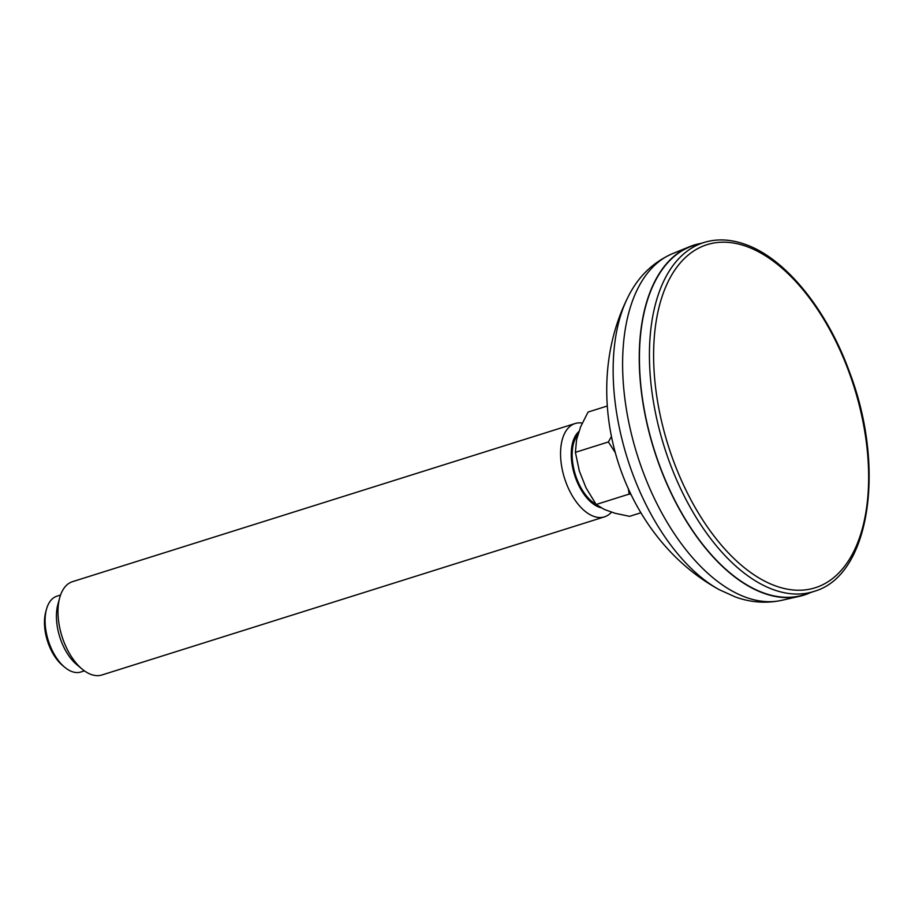<?xml version="1.0" encoding="UTF-8"?>
<svg xmlns="http://www.w3.org/2000/svg" width="915" height="915" viewBox="0 0 915 915"><rect width="100%" height="100%" fill="white"/><g stroke="black" fill="none" stroke-linecap="round" stroke-linejoin="round"><path stroke-width="1.37" d="M810.37 592.645A183.446 99.38 -107.5 0 1 799.63 596.283A183.446 99.38 -107.5 0 1 654.111 449.951A183.446 99.38 -107.5 0 1 689.624 246.661A183.446 99.38 -107.5 0 1 700.513 243.493M804.937 594.476A183.137 99.209 -107.5 0 1 654.271 449.906A183.137 99.209 -107.5 0 1 695 245.106L704.916 242.212A182.931 99.095 72.5 0 0 655.231 411.624A182.931 99.095 72.5 0 0 773.873 589.82A182.931 99.095 72.5 0 0 814.716 591.182L804.937 594.476M628.319 488.724L629.154 494.1L596.157 504.485L586.012 487.798L579.321 470.985L575.398 452.342L576.576 439.68L580.67 426.687L588.071 412.059L607.297 406.008M611.46 436.455L608.395 441.956L615.337 452.731M608.395 441.956L575.398 452.342M640.889 512.777L629.589 516.335L615.155 513.304L604.369 509.472L596.157 504.485M629.154 494.1L630.984 494.409M579.229 431.251A41.278 22.36 72.5 0 0 573.053 441.27A41.278 22.36 72.5 0 0 577.022 481.622A41.278 22.36 72.5 0 0 601.075 507.779M578.349 434.065A39.745 21.537 72.5 0 0 573.899 442.265A39.745 21.537 72.5 0 0 596.111 504.405M582.26 423.085A48.918 26.501 72.5 0 0 575.1 423.531A48.918 26.501 72.5 0 0 562.691 438.194A48.918 26.501 72.5 0 0 570.628 492.83A48.918 26.501 72.5 0 0 604.472 516.861A48.918 26.501 72.5 0 0 611.62 512.045M604.472 516.861L101.908 674.984A48.918 26.501 -107.5 0 1 82.167 669.128A48.918 26.501 -107.5 0 1 59.704 597.758A48.918 26.501 -107.5 0 1 60.127 596.317A48.918 26.501 -107.5 0 1 72.548 581.654L575.1 423.531M82.167 669.128L76.826 664.679A41.278 22.36 -107.5 0 1 57.874 604.46L59.704 597.758M84.42 670.867L80.772 672.022A39.745 21.537 -107.5 0 1 64.725 667.264A39.745 21.537 -107.5 0 1 46.482 609.276A39.745 21.537 -107.5 0 1 46.825 608.109A39.745 21.537 -107.5 0 1 56.913 596.191L60.562 595.036M64.725 667.264L62.586 665.48A36.691 19.878 -107.5 0 1 45.75 611.963L46.482 609.276M799.63 596.283L781.639 600.343A181.913 98.546 -107.5 0 1 746.365 597.495A181.913 98.546 -107.5 0 1 629.406 425.235A181.913 98.546 -107.5 0 1 672.559 253.638L689.624 246.661M719.247 589.683C620.953 535.835 577.754 398.528 627.496 298.096A175.691 95.171 72.5 0 0 627.358 458.369A175.691 95.171 72.5 0 0 719.247 589.683L735.34 596.957C750.7 602.505 766.13 603.625 781.639 600.343M746.297 246.364A179.866 97.436 -107.5 0 1 860.786 533.914A179.866 97.436 -107.5 0 1 676.402 468.526A179.866 97.436 -107.5 0 1 746.297 246.364M627.496 298.096C637.549 277.234 652.567 262.411 672.559 253.638M814.716 591.182C870.028 575.066 885.88 467.508 849.703 372.565C827.057 309.59 785.276 258.019 744.867 244.248C730.822 239.284 717.497 238.609 704.916 242.212"/></g></svg>
